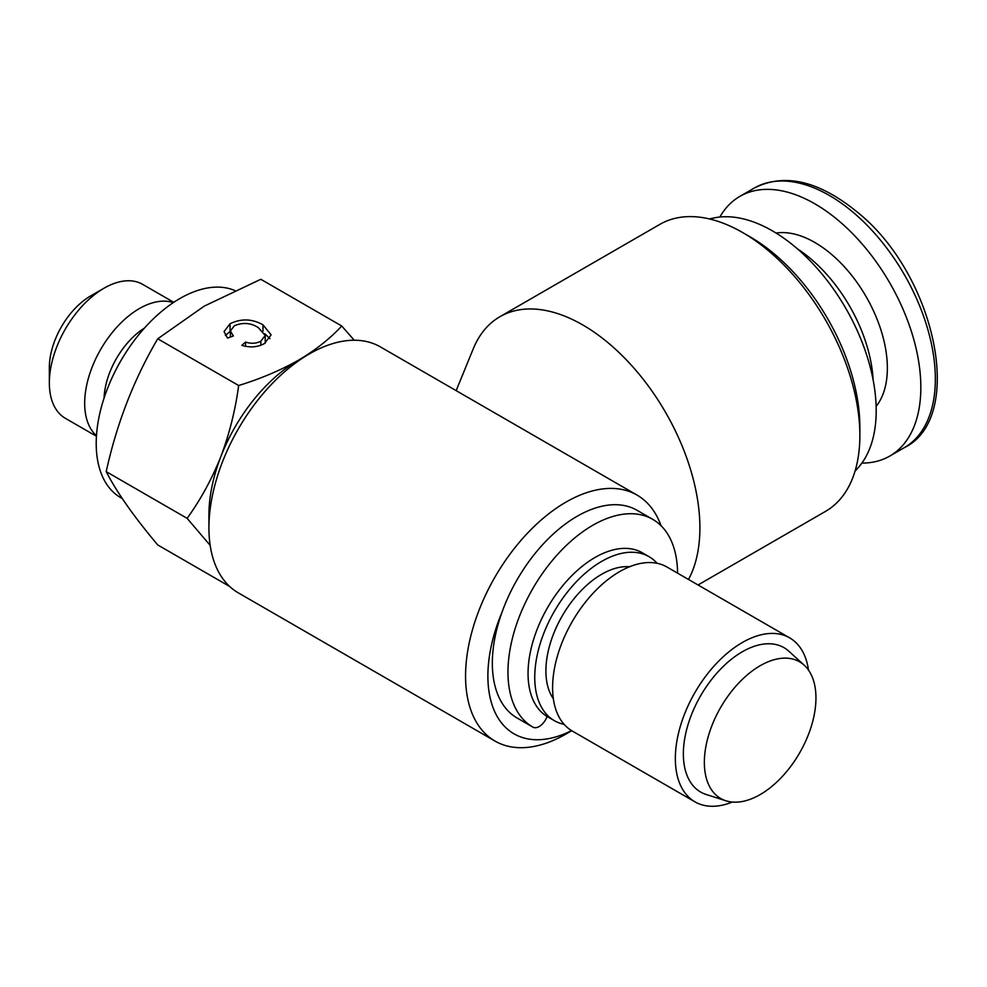 <?xml version="1.0" encoding="UTF-8"?>
<svg xmlns="http://www.w3.org/2000/svg" width="987" height="987" viewBox="0 0 987 987"><rect width="100%" height="100%" fill="white"/><g stroke="black" fill="none" stroke-linecap="round" stroke-linejoin="round"><path stroke-width="1.48" d="M532.709 727.012L517.287 718.117A119.933 69.238 -60 0 1 517.188 718.055A119.933 69.238 -60 0 1 492.34 663.153A119.933 69.238 -60 0 1 501.877 612.557A119.933 69.238 -60 0 1 637.121 510.328L652.74 519.347A119.933 69.238 -60 0 1 677.576 573.151M547.094 716.476A12.621 7.291 -60 0 1 532.906 727.135A119.933 69.238 -60 0 1 532.807 727.074A119.933 69.238 -60 0 1 507.972 672.172A119.933 69.238 -60 0 1 560.32 551.474A119.933 69.238 -60 0 1 652.74 519.347M104.067 398.057A59.96 34.619 -60 0 1 144.509 328.029M96.479 435.674A77.319 44.649 -60 0 1 90.125 372.667A77.319 44.649 -60 0 1 139.34 308.598A77.319 44.649 -60 0 1 173.28 302.639M96.442 436.254L65.364 418.315A77.319 44.649 -60 0 1 49.35 382.919A77.319 44.649 -60 0 1 104.03 288.216A77.319 44.649 -60 0 1 104.03 288.204A77.319 44.649 -60 0 1 142.683 284.379L173.761 302.318M49.35 382.919L49.35 367.448A58.393 33.706 -60 0 1 90.631 295.94L104.03 288.204L90.631 295.94M861.885 463.076A149.913 86.56 -120 0 0 889.78 456.056A149.913 86.56 -120 0 0 916.763 351.471A149.913 86.56 -120 0 0 838.913 220.915A149.913 86.56 -120 0 0 739.868 196.388A149.913 86.56 -120 0 0 719.844 217.041M873.113 379.81A114.208 65.944 -120 0 0 810.858 258.878A114.208 65.944 -120 0 0 797.558 248.946M564.132 724.359A94.678 54.667 -60 0 1 554.361 720.67A94.678 54.667 -60 0 1 539.84 644.807A94.678 54.667 -60 0 1 601.7 561.369A94.678 54.667 -60 0 1 649.039 556.68A94.678 54.667 -60 0 1 657.12 563.306M554.361 720.67L547.662 716.809A94.678 54.667 -60 0 1 533.153 640.933A94.678 54.667 -60 0 1 595.001 557.495A94.678 54.667 -60 0 1 642.352 552.806L649.039 556.68M553.349 698.734A78.898 45.55 -60 0 1 601.7 574.249A78.898 45.55 -60 0 1 629.546 566.772M732.305 802.061A94.678 54.667 -60 0 1 694.959 801.851A94.678 54.667 -60 0 1 680.438 725.976A94.678 54.667 -60 0 1 742.298 642.537A94.678 54.667 -60 0 1 789.637 637.849A94.678 54.667 -60 0 1 808.501 670.087M694.959 801.851L572.213 730.985A94.678 54.667 -60 0 1 557.692 655.109A94.678 54.667 -60 0 1 619.552 571.67A94.678 54.667 -60 0 1 666.891 566.982L789.637 637.849M760.15 794.584A78.898 45.55 -60 0 1 725.926 800.79A78.898 45.55 -60 0 1 707.371 739.744A78.898 45.55 -60 0 1 760.15 665.731A78.898 45.55 -60 0 1 804.208 665.201A78.898 45.55 -60 0 1 810.265 729.553A78.898 45.55 -60 0 1 760.15 794.584M725.926 800.79L706.137 794.473A83.352 48.129 -60 0 1 686.545 729.973A83.352 48.129 -60 0 1 742.298 651.79A83.352 48.129 -60 0 1 788.847 651.223L804.208 665.201M229.663 586.475L157.735 544.947C133.948 516.682 116.762 492.242 106.201 471.626C116.762 423.522 133.948 379.242 157.735 338.788L204.247 306.13L260.815 279.284L341.749 326.006C329.966 338.714 315.445 350.175 298.185 360.366L309.35 353.926A142.029 81.995 120 0 0 208.923 527.86A142.029 81.995 120 0 0 238.336 592.879L494.98 741.052A142.029 81.995 -60 0 1 473.205 627.251A142.029 81.995 -60 0 1 565.995 502.099A142.029 81.995 -60 0 1 637.01 495.067A142.029 81.995 -60 0 1 661.019 525.676M637.01 495.067L380.353 346.881A142.029 81.995 120 0 0 309.35 353.926M565.995 734.02L571.744 730.701L565.995 734.02A142.029 81.995 -60 0 1 494.98 741.052M698.056 584.97L825.551 511.365A165.693 95.665 -120 0 0 859.862 435.514L859.862 426.952A155.218 89.62 -120 0 0 750.108 236.855L742.693 232.574A165.693 95.665 -120 0 0 659.847 224.37L499.878 316.728A165.693 95.665 60 0 1 627.572 361.119A165.693 95.665 60 0 1 699.894 527.86A165.693 95.665 60 0 1 688.507 579.468M854.989 471.292L858.382 467.468A146.755 84.734 -120 0 0 864.081 347.436A146.755 84.734 -120 0 0 772.426 230.872A146.755 84.734 -120 0 0 714.28 217.88L709.271 218.904M456.154 390.642L473.279 348.756A165.693 95.665 60 0 1 499.878 316.728M859.862 435.514A165.693 95.665 -120 0 0 742.705 232.574A165.693 95.665 -120 0 0 742.693 232.574L750.108 236.855M122.24 498.521L120.722 497.658A118.354 68.337 -60 0 1 102.586 402.807A118.354 68.337 -60 0 1 179.905 298.518A118.354 68.337 -60 0 1 234.684 290.462M501.877 612.557A126.25 72.89 120 0 0 571.572 730.602M157.735 338.788L238.669 385.522C235.35 410.148 229.416 433.824 220.878 456.537C211.884 479.053 200.632 499.656 187.135 518.348L210.169 545.367M208.923 527.86L208.923 514.98A126.25 72.89 -60 0 1 220.878 456.537A126.25 72.89 -60 0 1 298.185 360.366C280.271 370.433 260.432 378.811 238.669 385.522M258.286 327.598C250.858 322.835 242.888 322.218 234.363 325.735L230.403 330.978L233.351 335.999L227.528 338.085L224.074 331.607L230.057 323.761C241.235 318.345 252.216 318.715 262.986 324.859L271.129 334.852L264.479 343.538C257.693 347.251 250.143 347.856 241.852 345.364L245.553 342.057C251.105 343.908 256.201 343.612 260.852 341.169L265.232 335.469L258.286 327.598M354.234 340.231L341.749 326.006M106.201 471.626L187.135 518.348M225.357 335.481L230.057 331.496L230.057 323.761M262.986 331.138L262.986 324.859M264.874 333.766L269.92 338.664M245.553 346.326L245.553 342.057M260.852 345.253L260.852 341.169M876.135 406.373A102.574 59.22 -120 0 0 831.301 254.177A102.574 59.22 -120 0 0 776.078 233.055M754.376 188.011C784.529 172.762 818.828 180.769 857.247 212.057C935.602 274.411 966.199 417.649 904.289 447.679A149.913 86.56 -120 0 0 931.272 343.094A149.913 86.56 -120 0 0 853.41 212.538A149.913 86.56 -120 0 0 754.376 188.011L739.868 196.388M904.289 447.679L889.78 456.056M230.403 330.978L230.403 337.06M265.232 335.469L265.232 343.192M517.188 718.055L532.807 727.074"/></g></svg>
